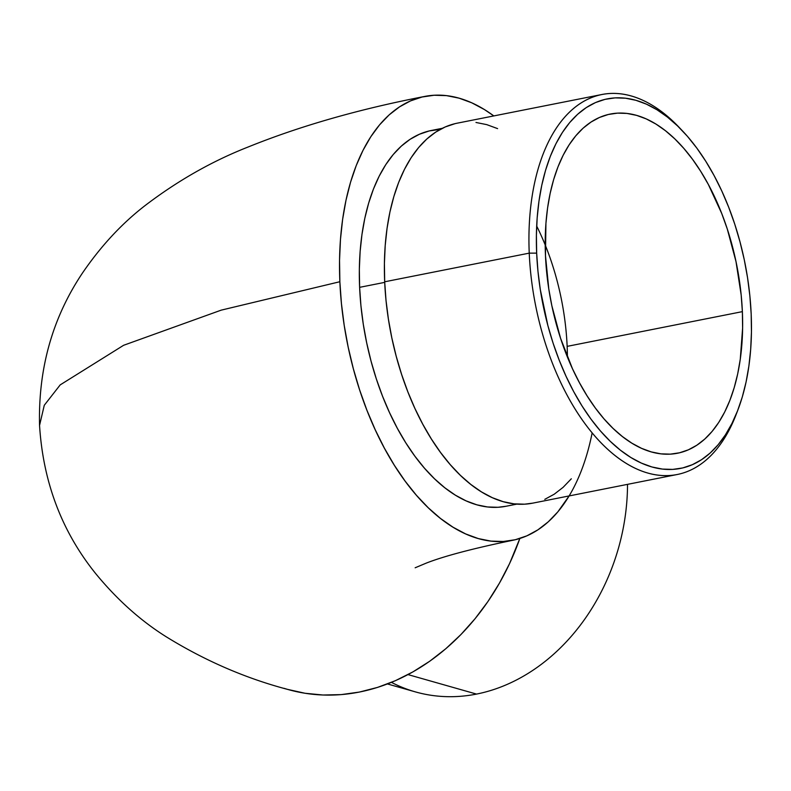 <?xml version="1.0" encoding="UTF-8"?>
<svg xmlns="http://www.w3.org/2000/svg" width="791" height="791" viewBox="0 0 791 791"><rect width="100%" height="100%" fill="white"/><g stroke="black" fill="none" stroke-linecap="round" stroke-linejoin="round"><path stroke-width="1.19" d="M287.904 689.475C245.685 678.352 205.185 660.821 166.407 636.903C140.709 620.816 117.117 599.697 95.642 573.544C61.807 531.512 43.119 482.134 39.55 425.42L44.276 405.269L60.205 384.881L123.614 345.291L221.183 310.151L339.863 281.725A226.246 123.841 -101.2 0 1 422.216 96.977A226.246 123.841 -101.2 0 1 493.811 115.921L484.399 109.544L471.752 102.81L459.087 98.163L446.5 95.632L434.13 95.246L422.097 97.006L410.509 100.902L399.485 106.894L389.123 114.913L379.532 124.899L370.801 136.744L363.01 150.349L356.237 165.566L350.542 182.246L345.993 200.252L342.622 219.384L340.466 239.475L339.537 260.318L339.863 281.725L221.183 310.151L123.614 345.291L60.205 384.881L44.276 405.269L39.55 425.42C38.156 368.606 52.483 317.774 82.531 272.944C101.08 245.833 122.051 223.27 145.475 205.274C177.975 180.546 212.166 161.127 248.067 147.027C299.997 126.036 358.877 109.168 424.708 96.433M387.442 683.948L415.305 691.868A193.696 156.104 -74.1 0 0 476.528 694.083A193.696 156.104 105.9 0 1 391.426 682.356M455.082 123.643L445.165 126.975L435.722 132.107L426.853 138.979L418.647 147.522L411.172 157.666L404.498 169.314L398.694 182.335L393.829 196.623L389.923 212.028L387.046 228.411L385.197 245.615L384.406 263.462L384.683 281.794L529.238 253.14A193.696 106.024 78.8 0 0 615.616 455.982A193.696 106.024 78.8 0 0 736.045 414.761L737.766 410.302A188.367 103.097 -101.2 0 1 620.658 450.386A188.367 103.097 -101.2 0 1 536.664 253.13L529.238 253.14L384.683 281.794A193.696 106.024 78.8 0 0 532.64 503.165L677.195 474.511A193.696 106.024 -101.2 0 1 529.238 253.14A193.696 106.024 -101.2 0 1 601.882 94.505A193.696 106.024 -101.2 0 1 680.715 129.052M682.356 130.752L679.064 127.292A193.696 106.024 78.8 0 0 529.238 253.14L536.664 253.13A188.367 103.097 -101.2 0 1 682.356 130.752A188.367 103.097 -101.2 0 1 751.183 314.146L749.878 296.022L747.564 277.789L744.242 259.606L739.951 241.66L734.74 224.12L728.659 207.143L721.758 190.908L714.105 175.572L705.78 161.275L696.861 148.144L687.428 136.329L677.571 125.937L667.396 117.058L656.995 109.781L646.465 104.175L635.915 100.309L625.444 98.193L615.141 97.876L605.125 99.34L595.475 102.583L586.299 107.576L577.677 114.25L569.688 122.565L562.421 132.433L555.935 143.754L550.289 156.42L545.553 170.312L541.766 185.302L538.958 201.23L537.158 217.95L536.397 235.313L536.664 253.13L537.959 271.254L540.283 289.486L547.886 325.615L553.097 343.156L559.188 360.132L566.089 376.368L573.732 391.703L582.067 406.001L590.986 419.131L600.418 430.947L610.266 441.338L620.441 450.217L630.842 457.495L641.372 463.101L651.922 466.967L662.403 469.083L672.696 469.399L682.722 467.936L692.362 464.693L701.548 459.7L710.17 453.025L718.159 444.71L725.426 434.842L731.912 423.521L737.548 410.855L742.294 396.963L746.081 381.984L748.889 366.045L750.679 349.325L751.45 331.963L751.183 314.146A188.367 103.097 -101.2 0 1 737.766 410.302M736.896 412.497A193.696 106.024 -101.2 0 1 677.195 474.511M536.674 226.028A172.893 94.633 -101.2 0 1 567.147 346.369L742.373 311.634A172.893 94.633 -101.2 0 1 677.531 453.233A172.893 94.633 -101.2 0 1 545.474 255.641A172.893 94.633 -101.2 0 1 610.306 114.052A172.893 94.633 -101.2 0 1 742.373 311.634L567.147 346.369A172.893 94.633 78.8 0 0 545.207 244.973M439.43 129.447L429.246 130.94L419.428 134.243L410.094 139.305L401.324 146.108L393.206 154.561L385.81 164.587L379.205 176.106L373.471 188.99L368.655 203.119L364.799 218.356L361.952 234.561L360.123 251.568L359.341 269.217L359.618 287.341L384.703 282.367L359.618 287.341A191.57 104.857 78.8 0 0 505.943 506.28L516.83 504.124M476.528 694.083L407.988 674.594L476.528 694.083A193.696 156.104 -74.1 0 0 627.52 484.359A193.696 156.104 105.9 0 1 476.528 694.083M569.125 495.927L557.863 511.836L548.272 521.823L537.91 529.841L526.885 535.833L515.297 539.729L503.264 541.489L490.895 541.103L478.308 538.572L465.642 533.925L452.996 527.192L440.498 518.461L428.277 507.792L416.442 495.304L405.111 481.106L394.402 465.345L384.396 448.171L375.211 429.74L366.915 410.242L359.608 389.864L353.35 368.784L348.198 347.229L344.214 325.388L341.425 303.487L339.863 281.725A226.246 123.841 -101.2 0 0 515.178 539.759A226.246 123.841 -101.2 0 0 592.152 432.855M442.337 128.3L431.451 130.456A191.57 104.857 78.8 0 0 359.618 287.341L360.933 305.771L363.296 324.32L366.678 342.8L371.028 361.062L376.328 378.899L382.518 396.162L389.538 412.665L397.319 428.267L405.783 442.812L414.86 456.16L424.451 468.173L434.477 478.753L444.819 487.78L455.398 495.186L466.107 500.881L476.835 504.816L487.493 506.962L497.964 507.288L506.022 506.26M284.088 688.338A226.246 182.345 -74.1 0 0 519.845 538.473L509.572 563.587L499.467 583.096L487.928 601.536L475.055 618.73L460.975 634.501L445.827 648.709L429.75 661.217L412.912 671.895L395.46 680.655L377.564 687.399L359.401 692.066L341.158 694.617L322.985 695.012L305.079 693.272L287.598 689.386M567.414 357.028A172.893 94.633 78.8 0 0 567.147 346.369M601.882 94.505L457.327 123.159A193.696 106.024 78.8 0 0 384.683 281.794L386.018 300.422L388.411 319.168L391.822 337.866L396.232 356.326L401.591 374.361L407.84 391.812L414.939 408.512L422.809 424.283L431.372 438.995L440.547 452.482L450.247 464.633L460.372 475.332L470.843 484.458L481.531 491.943L492.358 497.707L503.214 501.682L513.982 503.847L524.571 504.183L532.719 503.145M544.791 499.339L554.234 494.207L563.103 487.335L571.32 478.792M497.598 128.617L486.752 124.632L475.974 122.467M545.474 255.641L545.928 223.349L547.58 208.003L550.15 193.38L553.631 179.626L557.981 166.871L563.162 155.244L569.115 144.852L575.789 135.805L583.115 128.172L591.035 122.041L599.459 117.463L608.309 114.487L617.514 113.133L626.956 113.429L636.577 115.367L646.257 118.917L655.927 124.058L665.468 130.742L674.812 138.89L683.849 148.431L692.511 159.278L700.697 171.321L708.341 184.451L721.699 213.432L727.285 229.004L735.996 261.584L741.177 295.003L742.373 311.634L742.62 327.998L740.267 359.282L737.687 373.896L734.206 387.649L729.856 400.404L724.685 412.032L718.732 422.424L712.058 431.481L704.722 439.104L696.812 445.234L688.388 449.812L679.528 452.788L670.333 454.143L660.88 453.846L651.27 451.908L641.58 448.359L631.92 443.217L622.369 436.533L613.035 428.386L603.988 418.844L595.336 407.998L587.149 395.955L579.506 382.824L572.476 368.744L560.562 338.271L551.841 305.692L548.796 289.002L545.474 255.641M415.156 567.78L426.181 563.143C444.048 556.132 472.889 548.519 512.687 540.302"/></g></svg>
